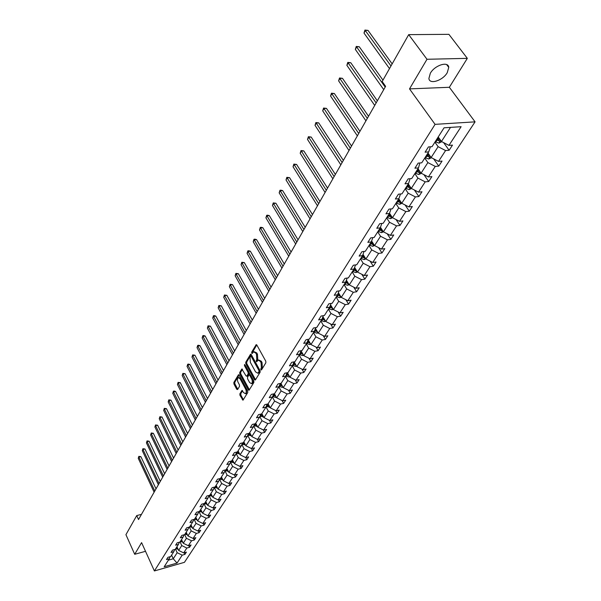 <?xml version="1.0" encoding="UTF-8"?>
<svg xmlns="http://www.w3.org/2000/svg" width="601" height="601" viewBox="0 0 601 601"><rect width="100%" height="100%" fill="white"/><g stroke="black" fill="none" stroke-linecap="round" stroke-linejoin="round"><path stroke-width="0.9" d="M260.857 369.788L261.488 369.946L265.86 362.764L265.777 361.178L256.86 345.064L256.161 344.666L251.699 352.118L251.759 353.208L252.247 353.493L253.554 351.803L255.778 353.087L256.507 354.425L256.785 359.443L256.289 361.464L256.785 361.749L258.092 360.082L260.346 361.389L261.089 362.734L261.36 367.767L260.857 369.788M447.242 72.706L448.752 67.38C448.354 60.911 434.786 65.186 430.339 73.232L428.896 78.446C429.377 84.876 442.719 80.662 447.242 72.706M239.867 393.805L239.957 395.315L243.007 400.191L247.747 392.521L247.657 390.996L239.145 375.129L238.477 374.724L233.842 382.476L233.932 383.986L236.764 389.305L237.605 389.546L239.521 386.338L239.431 384.82L238.019 382.168C237.17 380.087 237.252 378.577 238.266 377.631L240.054 378.728L245.651 389.163C246.508 391.251 246.433 392.769 245.418 393.708L243.585 392.588L241.978 390.425L239.867 393.805L240.806 393.617L240.888 395.127L243.36 399.733M141.588 542.62L134.699 554.287L125.932 534.672L136.727 515.575L138.53 519.527L385.602 86.341L382.183 81.518L408.695 34.64L426.995 59.274L409.514 88.888L435.071 124.354L154.397 570.95L141.588 542.62M254.486 379.757L255.372 379.997L260.135 372.177L260.045 370.607L251.256 354.575L250.572 354.169L245.734 362.26L245.824 363.8L254.486 379.757L255.538 379.727M253.877 382.454L249.032 390.289L248.341 389.869L239.814 373.995L239.724 372.477L241.85 368.999L245.989 375.828L246.673 376.234L248.168 373.86L248.078 372.32L244.449 365.618L244.524 364.416L253.787 380.906L253.877 382.454M134.699 554.287L145.525 551.312M409.514 88.888L449.353 87.28L467.323 58.357L426.995 59.274M467.323 58.357L448.902 34.332L408.695 34.64M170.143 556.691L169.249 558.81L166.485 559.591L167.927 557.322L170.699 556.541L173.802 551.68L171.015 552.454L172.479 550.14L175.274 549.367L178.429 544.416L175.627 545.19L177.122 542.838L179.932 542.064L183.147 537.024L180.323 537.797L181.848 535.393L184.672 534.627L187.948 529.489L185.108 530.255L186.656 527.813L189.503 527.047L192.838 521.818L189.976 522.577L191.561 520.09L194.423 519.324L197.827 513.998L194.942 514.756L196.557 512.217L199.442 511.459L202.905 506.034L200.005 506.786L201.651 504.194L204.55 503.443L208.081 497.913L205.166 498.657L206.834 496.02L209.764 495.277L213.363 489.635L210.425 490.371L212.13 487.681L215.075 486.945L218.741 481.191L215.782 481.927L217.524 479.185L220.492 478.449L224.233 472.581L221.251 473.31L223.031 470.508L226.014 469.787L229.83 463.799L226.832 464.52L228.643 461.666L231.648 460.944L235.547 454.837L232.527 455.55L234.375 452.636L237.403 451.929L241.377 445.694L238.334 446.4L240.22 443.425L243.27 442.727L247.327 436.364L244.261 437.062L246.185 434.027L249.257 433.329L253.404 426.838L250.316 427.521L252.277 424.426L255.372 423.743L259.602 417.109L256.492 417.785L258.505 414.622L261.623 413.946L265.935 407.17L262.81 407.839L264.861 404.608L268.001 403.94L272.411 397.021L269.256 397.682L271.351 394.376L274.514 393.723L279.022 386.653L275.844 387.299L277.993 383.926L281.17 383.28L285.783 376.053L282.583 376.684L284.769 373.236L287.977 372.605L292.687 365.22L289.464 365.836L291.71 362.313L294.941 361.689L299.756 354.139L296.511 354.748L298.802 351.134L302.055 350.533L306.983 342.803L303.708 343.396L306.052 339.708L309.335 339.114L314.376 331.211L311.078 331.79L313.474 328.011L316.78 327.44L321.941 319.349L318.62 319.912L321.077 316.043L324.397 315.487L329.679 307.201L326.335 307.75L328.852 303.79L332.203 303.25L337.612 294.768L334.239 295.301L336.815 291.245L340.189 290.719L345.725 282.034L342.337 282.545L344.974 278.391L348.37 277.887L354.049 268.993L350.631 269.481L353.328 265.229L356.754 264.74L362.568 255.62L359.128 256.094L361.9 251.729L365.348 251.263L371.305 241.918L367.842 242.368L370.682 237.891L374.153 237.455L380.268 227.862L376.774 228.29L379.689 223.7L383.19 223.287L389.456 213.453L385.94 213.851L388.93 209.148L392.453 208.75L398.884 198.661L395.345 199.036L398.41 194.206L401.964 193.838L408.567 183.485L404.999 183.831L408.147 178.873L411.723 178.535L418.506 167.897L414.908 168.212L418.138 163.119L421.744 162.811L428.708 151.888L425.087 152.173L428.408 146.944L432.036 146.667L444.064 127.803L461.117 126.698L448.955 145.382L452.493 145.111L449.12 150.273L445.581 150.558L438.535 161.376L442.051 161.076L438.768 166.109L435.259 166.417L428.393 176.957L431.886 176.626L428.686 181.525L425.2 181.863L418.514 192.132L421.985 191.779L418.859 196.55L415.404 196.918L408.89 206.924L412.331 206.541L409.289 211.191L405.855 211.582L399.507 221.341L402.925 220.928L399.958 225.465L396.547 225.878L390.357 235.389L393.753 234.961L390.86 239.386L387.472 239.822L381.432 249.099L384.805 248.649L381.981 252.961L378.615 253.427L372.725 262.479L376.068 262.006L373.319 266.213L369.976 266.694L364.229 275.528L367.549 275.04L364.86 279.149L361.547 279.645L355.927 288.277L359.233 287.759L356.603 291.778L353.313 292.296L347.829 300.718L351.104 300.192L348.542 304.114L345.274 304.647L339.911 312.873L343.171 312.332L340.662 316.164L337.416 316.712L332.18 324.75L335.411 324.187L332.969 327.936L329.739 328.499L324.623 336.365L327.838 335.786L325.441 339.445L322.241 340.023L317.238 347.709L320.423 347.115L318.087 350.699L314.909 351.292L310.018 358.805L313.181 358.196L310.89 361.697L307.735 362.313L302.949 369.66L306.089 369.037L303.851 372.462L300.718 373.086L296.038 380.275L299.155 379.644L296.969 382.995L293.851 383.633L289.276 390.665L292.371 390.026L290.23 393.302L287.135 393.948L282.658 400.837L285.73 400.183L283.634 403.391L280.562 404.052L276.175 410.791L279.232 410.13L277.174 413.27L274.124 413.939L269.826 420.542L272.862 419.866L270.848 422.946L267.821 423.622L263.614 430.091L266.626 429.407L264.65 432.42L261.645 433.103L257.521 439.444L260.518 438.753L258.58 441.705L255.598 442.396L251.556 448.609L254.531 447.91L252.638 450.803L249.67 451.501L245.711 457.586L246.808 459.72L243.856 460.426L239.979 466.391L242.909 465.677L241.091 468.464L238.161 469.178L234.36 475.023L237.267 474.309L235.487 477.036L232.579 477.757L228.846 483.489L231.738 482.761L229.988 485.443L227.103 486.171L223.444 491.791L226.314 491.062L224.601 493.684L221.731 494.42L218.14 499.934L220.995 499.198L219.312 501.775L216.465 502.519L212.934 507.928L215.774 507.184L214.121 509.716L211.289 510.459L207.833 515.771L210.65 515.027L209.028 517.506L206.218 518.257L202.822 523.471L205.625 522.72L204.032 525.154L201.237 525.905L197.902 531.029L200.681 530.27L199.119 532.659L196.347 533.418L193.071 538.443L195.836 537.685L194.303 540.029L191.546 540.795L188.331 545.731L191.073 544.964L189.57 547.271L186.828 548.037L183.673 552.89L186.4 552.116L184.92 554.385L182.193 555.151L177.04 563.077L164.193 566.751L169.249 558.81M435.071 124.354L475.068 121.853L184.439 562.333L154.397 570.95M246.808 459.72L248.664 456.88L245.711 457.586L240.092 454.799L238.071 450.885M180.045 541.892L181.765 545.558L178.64 550.418L176.934 546.767M178.64 550.418L183.673 552.89M181.765 545.558L186.828 548.037M174.711 549.524L173.802 551.68M184.687 534.597L186.438 538.286L183.252 543.244L181.525 539.57M183.252 543.244L188.331 545.731M186.438 538.286L191.546 540.795M179.353 542.222L178.429 544.416M189.375 527.085L191.193 530.886L187.948 535.934L186.197 532.238M187.948 535.934L193.071 538.443M191.193 530.886L196.347 533.418M184.079 534.785L183.147 537.024M194.138 519.407L196.039 523.351L192.733 528.489L190.96 524.771M192.733 528.489L197.902 531.029M196.039 523.351L201.237 525.905M188.902 527.212L187.948 529.489M198.984 511.579L200.967 515.673L197.609 520.902L195.806 517.168M197.609 520.902L202.822 523.471M200.967 515.673L206.218 518.257M193.807 519.489L192.838 521.818M203.927 503.608L206 507.853L202.575 513.179L200.742 509.423M202.575 513.179L207.833 515.771M206 507.853L211.289 510.459M198.811 511.631L197.827 513.998M209.02 495.63L211.116 499.882L207.63 505.313L205.775 501.527M207.63 505.313L212.934 507.928M211.116 499.882L216.465 502.519M203.904 503.615L202.905 506.034M214.234 487.516L216.337 491.753L212.784 497.29L210.898 493.489M212.784 497.29L218.14 499.934M216.337 491.753L221.731 494.42M209.103 495.442L208.081 497.913M219.538 479.245L221.664 483.474L218.035 489.124L216.127 485.292M218.035 489.124L223.444 491.791M221.664 483.474L227.103 486.171M214.392 487.118L213.363 489.635M224.954 470.816L227.088 475.038L223.392 480.792L221.453 476.939M223.392 480.792L228.846 483.489M227.088 475.038L232.579 477.757M219.793 478.621L218.741 481.191M230.468 462.229L232.617 466.429L228.846 472.296L226.885 468.427M228.846 472.296L234.36 475.023M232.617 466.429L238.161 469.178M225.3 469.959L224.233 472.581M236.103 453.462L238.259 457.646L234.413 463.634L232.422 459.742M234.413 463.634L239.979 466.391M238.259 457.646L243.856 460.426M230.919 461.125L229.83 463.799M240.092 454.799L244.014 448.692L241.85 444.53M244.014 448.692L249.67 451.501M236.651 452.102L235.547 454.837M247.71 435.409L249.888 439.556L245.884 445.784L243.826 441.848M245.884 445.784L251.556 448.609M249.888 439.556L255.598 442.396M242.496 442.899L241.377 445.694M253.69 426.109L255.883 430.233L251.796 436.589L249.708 432.63M251.796 436.589L257.521 439.444M255.883 430.233L261.645 433.103M248.468 433.509L247.327 436.364M259.797 416.613L261.998 420.715L257.829 427.206L255.703 423.217M257.829 427.206L263.614 430.091M261.998 420.715L267.821 423.622M254.561 423.923L253.404 426.838M266.04 406.922L268.241 410.994L263.982 417.62L261.833 413.616M263.982 417.62L269.826 420.542M268.241 410.994L274.124 413.939M260.789 414.127L259.602 417.109M273.635 393.903L272.411 397.021L274.619 401.077L270.27 407.839L268.084 403.812M270.27 407.839L276.175 410.791M274.619 401.077L280.562 404.052M267.144 404.127L265.935 407.17M278.887 386.871L281.133 390.935L276.693 397.847L274.439 393.738M276.693 397.847L282.658 400.837M281.133 390.935L287.135 393.948M285.498 376.496L287.789 380.583L283.251 387.645L280.862 383.34M283.251 387.645L289.276 390.665M287.789 380.583L293.851 383.633M280.269 383.461L279.022 386.653M292.259 365.889L294.588 370.006L289.952 377.218L287.421 372.718M289.952 377.218L296.038 380.275M294.588 370.006L300.718 373.086M287.045 372.785L285.783 376.053M299.17 355.048L301.537 359.188L296.796 366.565L294.122 361.847M296.796 366.565L302.949 369.66M301.537 359.188L307.735 362.313M293.979 361.877L292.687 365.22M306.24 343.975L308.644 348.137L303.798 355.672L301.018 350.834M303.798 355.672L310.018 358.805M308.644 348.137L314.909 351.292M301.063 350.714L299.756 354.139M313.459 332.646L315.908 336.83L310.95 344.538L308.155 339.715M310.95 344.538L317.238 347.709M315.908 336.83L322.241 340.023M308.313 339.302L306.983 342.803M320.851 321.054L323.338 325.261L318.275 333.149L315.45 328.349M318.275 333.149L324.623 336.365M323.338 325.261L329.739 328.499M315.728 327.62L314.376 331.211M328.409 309.199L330.941 313.429L325.757 321.497L322.917 316.727M325.757 321.497L332.18 324.75M330.941 313.429L337.416 316.712M323.315 315.668L321.941 319.349M336.139 297.067L338.724 301.326L333.42 309.583L330.558 304.835M333.42 309.583L339.911 312.873M338.724 301.326L345.274 304.647M331.083 303.43L329.679 307.201M344.057 284.649L346.694 288.931L341.255 297.382L338.386 292.664M341.255 297.382L347.829 300.718M346.694 288.931L353.313 292.296M339.032 290.899L337.612 294.768M352.171 271.937L354.845 276.235L349.286 284.889L346.394 280.209M349.286 284.889L355.927 288.277M354.845 276.235L361.547 279.645M347.175 278.068L345.725 282.034M360.472 258.911L363.199 263.238L357.505 272.103L354.598 267.46M357.505 272.103L364.229 275.528M363.199 263.238L369.976 266.694M355.522 264.913L354.049 268.993L356.032 271.036L356.724 270.856M368.976 245.569L371.764 249.918L365.926 259.001L363.004 254.403M365.926 259.001L372.725 262.479M371.764 249.918L378.615 253.427M364.071 251.436L362.568 255.62M377.698 231.896L380.538 236.268L374.551 245.576L371.621 241.031M374.551 245.576L381.432 249.099M380.538 236.268L387.472 239.822M372.83 237.62L371.305 241.918M386.631 217.885L389.531 222.272L383.393 231.821L380.456 227.321M383.393 231.821L390.357 235.389M389.531 222.272L396.547 225.878M381.815 223.452L380.268 227.862M395.796 203.514L398.748 207.923L392.461 217.712L389.516 213.28M392.461 217.712L399.507 221.341M398.748 207.923L405.855 211.582M391.026 208.915L389.456 213.453M405.194 188.767L408.207 193.206L401.753 203.251L398.779 198.826M401.753 203.251L408.89 206.924M408.207 193.206L415.404 196.918M400.476 193.995L398.884 198.661M414.84 173.644L417.92 178.099L411.294 188.406L408.259 183.966M411.294 188.406L418.514 192.132M417.92 178.099L425.2 181.863M410.032 178.692L408.567 183.485M424.742 158.116L427.882 162.593L421.083 173.178L417.98 168.708M421.083 173.178L428.393 176.957M427.882 162.593L435.259 166.417M419.836 162.976L418.506 167.897M434.906 142.174L438.114 146.674L431.127 157.537L427.965 153.052M431.127 157.537L438.535 161.376M438.114 146.674L445.581 150.558M429.895 146.832L430.211 147.283L428.708 151.888M450.51 127.389L441.45 141.483L438.219 136.975M441.45 141.483L448.955 145.382M449.353 87.28L475.068 121.853M141.475 514.366L136.727 515.575M168.4 560.155L173.268 558.772L177.175 552.695L175.477 549.051M171.593 555.144L173.268 558.772L177.04 563.077M177.175 552.695L182.193 555.151M443.606 142.602L449.12 150.273M433.629 158.837L438.768 166.109M423.893 174.628L428.686 181.525M414.382 189.999L418.859 196.55M405.097 204.971L409.289 211.191M396.036 219.553L399.958 225.465M387.179 233.766L390.86 239.386M378.532 247.62L381.981 252.961M370.081 261.127L373.319 266.213M361.825 274.304L364.86 279.149M353.749 287.165L356.603 291.778M345.853 299.719L348.542 304.114M338.138 311.972L340.662 316.164M330.588 323.947L332.969 327.936M323.203 335.643L325.441 339.445M315.976 347.07L318.087 350.699M308.899 358.241L310.89 361.697M301.98 369.172L303.851 372.462M295.196 379.855L296.969 382.995M288.563 390.304L290.23 393.302M282.057 400.536L283.634 403.391M275.686 410.551L277.174 413.27M269.451 420.347L270.848 422.946M263.336 429.948L264.65 432.42M257.333 439.346L258.58 441.705M251.458 448.556L252.638 450.803M240.017 466.384L241.091 468.464M234.45 475L235.487 477.036M228.989 483.452L229.988 485.443M223.625 491.746L224.601 493.684M218.366 499.882L219.312 501.775M213.205 507.86L214.121 509.716M208.141 515.688L209.028 517.506M203.168 523.373L204.032 525.154M198.285 530.923L199.119 532.659M193.492 538.331L194.303 540.029M188.782 545.603L189.57 547.271M184.154 552.755L184.92 554.385M261.766 369.502L262.314 367.579L262.044 362.553L261.089 362.734M258.678 359.969L261.3 361.209L262.044 362.553M254.148 351.69L256.732 352.915L257.468 354.244L257.739 359.263L257.19 361.163M256.777 344.936L252.653 351.946L252.645 352.9M251.18 354.447L246.68 362.08L246.771 363.628L255.433 379.569M259.001 371.651L258.941 370.554L251.233 356.491L250.752 356.205L250.046 357.317L250.324 362.29L255.56 371.884L257.806 373.213L259.001 371.651L259.955 371.471L259.895 370.374L258.941 370.554M250.88 356.183L252.187 356.318L259.895 370.374M258.197 373.138L259.362 372.432L258.415 372.62M259.955 371.471L259.362 372.432M242.443 369.277L240.663 372.297L240.753 373.814L249.385 389.839M247.447 376.083L249.115 373.679L249.024 372.139L245.396 365.446L244.449 365.618M249.61 382.529L251.466 383.648C252.51 382.687 252.593 381.147 251.721 379.043L249.715 375.332L248.837 375.099L247.529 377.293L247.612 378.833L249.61 382.529M251.962 383.551L252.412 383.461C253.457 382.499 253.539 380.966 252.668 378.855L251.721 379.043M249.197 374.881L250.662 375.144L252.668 378.855M242.564 390.695L240.806 393.617M245.922 393.602L246.357 393.52L246.741 389.283M240.828 378.269L238.702 377.548M239.07 375.009L234.773 382.296L234.863 383.799L237.778 389.26M441.84 141.686L438.918 143.106L435.207 141.701M392.152 63.886L368.007 30.396L365.408 30.411L363.996 33.063L389.493 68.597M440.323 139.905L437.258 138.485M436.461 139.732L439.293 141.077L440.518 140.198M439.293 141.077L437.01 138.876M390.981 65.96L364.935 30.058L368.007 30.396M363.996 33.063L364.935 30.058M431.518 157.74L428.708 159.017L425.042 157.642M382.957 80.151L359.285 46.765L356.701 46.803L355.326 49.395L383.723 89.632M429.94 155.854L427.041 154.51M426.267 155.727L429.061 157.041L430.256 156.298M429.061 157.041L426.815 154.855M385.188 87.062L356.258 46.427L359.285 46.765M355.326 49.395L356.258 46.427M421.436 173.358L418.769 174.508L415.148 173.163M377.345 100.825L350.774 62.737L348.212 62.797L346.875 65.321L374.716 105.43M419.859 171.413L417.094 170.113M416.335 171.293L419.1 172.592L420.242 171.961M419.1 172.592L416.891 170.421M376.143 102.921L347.784 62.399L350.774 62.737M346.875 65.321L347.784 62.399M411.55 188.541L409.093 189.608L405.502 188.286M368.533 116.271L342.472 78.318L339.926 78.4L338.618 80.865L365.934 120.831M410.047 186.58L407.395 185.311M406.667 186.468L409.394 187.745L410.475 187.204M409.394 187.745L407.223 185.589M367.324 118.389L339.52 77.98L342.472 78.318M338.618 80.865L339.52 77.98M401.919 203.333L399.65 204.317L396.104 203.025M359.931 131.341L334.366 93.531L331.842 93.636L330.565 96.04L357.362 135.856M400.484 201.358L397.952 200.125M397.238 201.252L399.935 202.507L400.95 202.049M399.935 202.507L397.794 200.373M358.722 133.467L331.451 93.193L334.366 93.531M330.565 96.04L331.451 93.193M392.536 217.757L390.455 218.666L386.939 217.397M351.547 146.051L326.456 108.383L323.947 108.503L322.699 110.854L349.001 150.513M391.168 215.767L388.742 214.572M388.043 215.669L390.71 216.901L391.664 216.518M390.71 216.901L388.607 214.782M350.323 148.192L323.578 108.045L326.456 108.383M322.699 110.854L323.578 108.045M383.385 231.813L381.477 232.655L378.006 231.408M343.359 160.407L318.725 122.882L316.239 123.025L315.022 125.324L340.835 164.824M382.078 229.815L379.764 228.65M379.081 229.725L381.718 230.942L382.604 230.611M381.718 230.942L379.652 228.831M342.134 162.555L315.886 122.551L318.725 122.882M315.022 125.324L315.886 122.551M374.506 245.516L372.725 246.297L369.292 245.08M335.366 174.425L311.183 137.051L308.711 137.208L307.517 139.455L332.871 178.797M373.221 243.518L371.005 242.391M370.344 243.435L372.951 244.637L373.769 244.359M372.951 244.637L370.907 242.541M334.133 176.581L308.373 136.72L311.183 137.051M307.517 139.455L308.373 136.72M365.844 258.881L364.183 259.617L360.788 258.422M327.553 188.113L303.805 150.896L301.356 151.069L300.192 153.263L325.081 192.448M364.582 256.89L362.456 255.793M361.81 256.815L364.386 257.994L365.145 257.769M364.386 257.994L362.38 255.921M326.32 190.284L301.026 150.558L303.805 150.896M300.192 153.263L301.026 150.558M357.392 271.93L355.845 272.614L352.479 271.442M319.927 201.485L296.594 164.426L294.159 164.621L293.025 166.762L317.478 205.782M356.153 269.939L354.094 268.865M353.486 269.872L356.032 271.036M318.688 203.664L293.851 164.096L296.594 164.426M293.025 166.762L293.851 164.096M349.143 284.664L347.701 285.31L344.373 284.153M312.475 214.557L289.547 177.656L287.128 177.866L286.016 179.962L310.048 218.809M347.919 282.688L345.891 281.599M345.35 282.62L348.505 283.627M347.874 283.77L345.86 281.681M311.228 216.743L287.128 177.866L286.835 177.325L289.547 177.656M286.016 179.962L286.835 177.325M341.09 297.104L339.753 297.705L336.455 296.571M305.188 227.336L282.65 190.592L280.254 190.817L279.165 192.861L302.784 231.543M339.888 295.136L337.882 294.032M337.409 295.076L340.474 296.09M339.903 296.21L337.86 294.092M303.941 229.522L280.254 190.817L279.976 190.262L280.93 190.171L282.65 190.592M279.165 192.861L279.976 190.262M333.224 309.26L331.985 309.815L328.724 308.704M298.058 239.829L275.912 203.243L273.53 203.484L272.463 205.489L295.684 243.991M332.037 307.291L330.062 306.187M329.656 307.239L332.631 308.268M332.12 308.358L330.047 306.217M296.811 242.015L273.53 203.484L273.26 202.913L275.912 203.243M272.463 205.489L273.26 202.913M325.539 321.137L324.39 321.648L321.167 320.558M291.094 252.044L269.316 215.624L266.949 215.879L265.912 217.84L288.735 256.169M324.375 319.169L322.421 318.064M322.031 319.101L324.961 320.168M323.503 318.793L322.414 318.064M289.84 254.238L266.949 215.879L266.694 215.301L267.64 215.196L269.316 215.624M265.912 217.84L266.694 215.301M318.034 332.744L316.975 333.217L313.775 332.15M284.281 263.989L262.862 227.741L260.511 228.004L259.497 229.928L281.944 268.084M316.885 330.783L314.954 329.671M314.571 330.685L317.471 331.79M283.026 266.19L260.511 228.004L260.271 227.411L261.21 227.306L262.862 227.741M259.497 229.928L260.271 227.411M310.694 344.088L309.718 344.531L306.555 343.479M277.609 275.686L256.544 239.596L254.215 239.874L253.216 241.76L275.296 279.735M309.56 342.134L307.659 341.022M307.284 342.014L310.146 343.148M276.355 277.887L254.215 239.874L253.983 239.273L254.914 239.16L256.544 239.596M253.216 241.76L253.983 239.273M303.52 355.183L302.626 355.589L299.486 354.552M271.081 287.128L250.354 251.21L248.04 251.503L247.064 253.337L268.79 291.139M302.401 353.238L300.523 352.126M300.154 353.087L302.987 354.259M269.826 289.329L248.04 251.503L247.822 250.887L248.746 250.767L250.354 251.21M247.064 253.337L247.822 250.887M296.503 366.039L295.684 366.407L292.574 365.393M264.695 298.329L244.299 262.577L242 262.885L241.046 264.68L262.427 302.311M295.399 364.101L293.551 362.989M293.19 363.928L295.977 365.123M263.433 300.53L242 262.885L241.79 262.261L244.299 262.577M241.046 264.68L241.79 262.261M289.637 376.662L288.893 377L285.806 375.993M258.438 309.297L238.364 273.718L236.08 274.026L235.149 275.791L256.191 313.241M288.555 374.724L286.73 373.612M286.369 374.536L289.126 375.745M257.183 311.506L236.08 274.026L235.885 273.395L238.364 273.718M235.149 275.791L235.885 273.395M282.921 387.052L282.245 387.36L279.142 386.338M252.315 320.032L232.549 284.626L230.288 284.949L229.364 286.677L250.084 323.947M281.854 385.128L280.051 384.016M279.698 384.91L282.417 386.142M251.053 322.241L230.288 284.949L230.1 284.311L232.549 284.626M229.364 286.677L230.1 284.311M276.347 397.223L275.739 397.501L272.629 396.465M246.312 330.558L226.855 295.316L224.601 295.654L223.707 297.345L244.104 334.434M275.296 395.3L273.523 394.196M273.177 395.075L275.851 396.314M245.05 332.766L224.601 295.654L224.428 295.001L226.855 295.316M223.707 297.345L224.428 295.001M269.917 407.185L266.251 406.389M240.43 340.865L221.273 305.796L219.034 306.142L218.155 307.802L238.244 344.704M268.872 405.269L267.122 404.165M266.784 405.029L269.391 406.268L268.842 405.254M239.175 343.073L219.034 306.142L218.869 305.481L221.273 305.796M218.155 307.802L218.869 305.481M263.614 416.936L260 416.102M234.668 350.969L215.797 316.073L213.58 316.419L212.716 318.049L232.504 354.77M262.592 415.028L261.059 414.066M260.534 414.773L263.125 416.02M233.413 353.17L213.58 316.419L213.423 315.758L214.309 315.615L215.797 316.073M212.716 318.049L213.423 315.758M257.446 426.492L253.885 425.621M229.026 360.87L210.433 326.14L208.231 326.501L207.383 328.101L226.87 364.642M256.432 424.584L255.155 423.788M254.403 424.314L256.958 425.568M227.764 363.072L208.231 326.501L208.074 325.832L210.433 326.14M207.383 328.101L208.074 325.832M251.406 435.845L247.89 434.944M223.489 370.577L205.166 336.019L202.98 336.387L202.146 337.957L221.356 374.31M250.407 433.952L249.302 433.268M248.408 433.667L250.917 434.929M222.235 372.778L202.98 336.387L202.838 335.711L203.709 335.561L205.166 336.019M202.146 337.957L202.838 335.711M245.486 445.018L242.023 444.086M218.058 380.087L200.005 345.71L197.834 346.086L197.015 347.618L215.947 383.799M244.502 443.132L243.435 442.464M242.594 442.884L244.998 444.094M216.803 382.289L197.834 346.086L197.699 345.402L198.563 345.252L200.005 345.71M197.015 347.618L197.699 345.402M239.686 454.01L236.268 453.049M212.739 389.425L194.942 355.214L192.786 355.597L191.982 357.107L210.635 393.099M238.71 452.125L237.688 451.479M237.034 452.012L239.206 453.079M211.484 391.627L192.786 355.597L192.658 354.906L194.942 355.214M191.982 357.107L192.658 354.906M233.999 462.823L230.634 461.831M207.518 398.583L189.969 364.537L187.828 364.927L187.046 366.407L205.437 402.227M233.038 460.944L232.054 460.321M231.588 460.959L233.519 461.884M206.263 400.777L187.828 364.927L187.707 364.236L188.564 364.078L189.969 364.537M187.046 366.407L187.707 364.236M228.425 471.462L225.105 470.44M202.394 407.561L185.093 373.694L182.967 374.092L182.193 375.542L200.328 411.182M227.471 469.591L226.524 468.983M226.111 469.644L227.944 470.523M201.14 409.754L182.967 374.092L182.854 373.386L185.093 373.694M182.193 375.542L182.854 373.386M222.956 479.929L219.688 478.892M197.361 416.38L180.308 382.679L178.196 383.077L177.438 384.505L195.317 419.964M222.017 478.065L221.108 477.479M220.695 478.126L222.483 478.989M196.114 418.566L178.196 383.077L178.091 382.371L180.308 382.679M177.438 384.505L178.091 382.371M217.562 488.26L214.369 487.178M192.433 425.027L175.605 391.499L173.509 391.905L172.765 393.309L190.397 428.588M216.668 486.382L215.797 485.811M215.391 486.449L217.126 487.298M191.186 427.213L173.509 391.905L173.411 391.198L174.252 391.033L175.605 391.499M172.765 393.309L173.411 391.198M212.341 496.396L209.283 495.397M187.587 433.516L170.992 400.161L168.911 400.574L168.182 401.949L185.574 437.047M211.424 494.54L210.583 493.992M210.185 494.615L211.868 495.449M186.34 435.702L168.911 400.574L168.813 399.86L170.992 400.161M168.182 401.949L168.813 399.86M207.18 504.397L204.34 503.503M182.832 441.855L166.462 408.665L164.389 409.086L163.675 410.438L180.833 445.356M206.271 502.549L205.467 502.015M205.076 502.624L206.714 503.45M181.585 444.034L164.389 409.086L164.306 408.364L166.462 408.665M163.675 410.438L164.306 408.364M202.116 512.24L199.457 511.436M178.159 450.044L162.015 417.019L159.956 417.447L159.25 418.769L176.183 453.515M201.222 510.407L200.449 509.888M200.065 510.489L201.658 511.293M176.919 452.222L159.956 417.447L159.874 416.718L162.015 417.019M159.25 418.769L159.874 416.718M197.143 519.94L194.551 519.136M173.576 458.082L157.635 425.223L155.591 425.658L154.9 426.958L171.608 461.53M196.264 518.122L195.52 517.619M195.145 518.205L196.692 519.001M172.337 460.253L155.591 425.658L155.524 424.93L157.635 425.223M154.9 426.958L155.524 424.93M192.26 527.498L189.728 526.694M169.069 465.978L153.345 433.291L151.309 433.727L150.633 435.004L167.123 469.396M191.396 525.687L190.682 525.206M190.314 525.785L191.817 526.559M167.837 468.149L151.309 433.727L151.242 432.99L153.345 433.291M150.633 435.004L151.242 432.99M187.467 534.913L184.995 534.116M164.644 473.738L149.123 441.209L147.102 441.652L146.434 442.914L162.713 477.134M186.618 533.125L185.927 532.651M185.566 533.222L187.031 533.988M163.412 475.902L147.102 441.652L147.042 440.916L149.123 441.209M146.434 442.914L147.042 440.916M182.764 542.2L180.345 541.411M160.302 481.363L144.969 449L142.963 449.443L142.309 450.682L158.379 484.729M181.93 540.427L181.262 539.968M180.909 540.532L182.328 541.283M159.07 483.52L142.963 449.443L142.91 448.707L144.969 449M142.309 450.682L142.91 448.707M178.144 549.359L175.777 548.57M156.027 488.853L140.889 456.655L138.899 457.106L138.253 458.323L154.119 492.196M177.318 547.601L176.679 547.158M176.333 547.706L177.716 548.443M154.795 491.009L138.899 457.106L138.846 456.362L140.889 456.655M138.253 458.323L138.846 456.362M262.314 367.579L261.36 367.767M261.3 361.209L260.346 361.389M257.183 360.194L256.229 360.367M257.739 359.263L256.785 359.443M257.468 354.244L256.507 354.425M256.732 352.915L255.778 353.087M252.653 351.946L251.699 352.118M256.612 344.749L255.966 344.869M261.751 368.503L260.796 368.691M246.771 363.628L245.824 363.8M246.68 362.08L245.734 362.26M251 354.252L250.377 354.365M252.187 356.318L251.233 356.491M249.287 389.681L248.341 389.869M240.753 373.814L239.814 373.995M240.663 372.297L239.724 372.477M242.256 369.067L241.662 369.179M247.8 375.873L246.861 376.053M249.115 373.679L248.168 373.86M249.024 372.139L248.078 372.32M250.662 375.144L249.715 375.332M242.361 390.485L241.797 390.597M246.575 388.982L245.651 389.163M240.978 378.547L240.054 378.728M237.695 389.117L236.764 389.305M234.863 383.799L233.932 383.986M234.773 382.296L233.842 382.476M238.875 374.791L238.296 374.904M243.262 399.575L242.323 399.77M240.888 395.127L239.957 395.315M438.985 143.076L440.691 140.424M437.821 138.861L438.647 137.569M435.77 142.084L437.025 140.116M428.783 158.987L430.384 156.485M427.596 154.885L428.385 153.646M425.598 158.018L426.823 156.095M418.844 174.485L420.354 172.126M417.642 170.481L418.394 169.302M415.689 173.531L416.884 171.668M409.153 189.578L410.581 187.362M407.936 185.679L408.657 184.552M406.043 188.654L407.2 186.836M399.718 204.287L401.055 202.206M398.486 200.494L399.177 199.412M396.637 203.386L397.772 201.613M390.515 218.636L391.769 216.683M389.268 214.933L389.929 213.896M387.465 217.757L388.569 216.022M381.545 232.625L382.717 230.792M380.283 229.011L380.914 228.019M378.525 231.768L379.599 230.078M372.793 246.275L373.89 244.554M371.516 242.744L372.117 241.797M369.803 245.433L370.855 243.788M364.244 259.587L365.28 257.987M362.966 256.146L363.537 255.245M361.291 258.768L362.313 257.16M355.912 272.591L356.866 271.089M354.613 269.225L355.161 268.362M352.982 271.787L353.981 270.217M347.769 285.28L348.663 283.882M346.461 281.997L346.987 281.178M344.869 284.498L345.845 282.966M339.813 297.675L340.647 296.376M338.506 294.467L339.002 293.686M336.943 296.909L337.897 295.414M332.045 309.785L332.819 308.583M330.73 306.653L331.204 305.901M329.205 309.042L330.137 307.577M324.45 321.625L325.171 320.506M323.128 318.553L323.586 317.839M321.64 320.889L322.549 319.462M323.729 318.913L324.517 320.228M317.035 333.194L317.696 332.165M315.698 330.189L316.134 329.513M314.248 332.473L315.134 331.076M316.336 330.565L317.08 331.835M309.778 344.501L310.386 343.554M308.441 341.571L308.854 340.917M307.013 343.802L307.885 342.435M309.102 341.954L309.815 343.179M302.679 355.567L303.235 354.695M301.341 352.697L301.732 352.073M299.944 354.875L300.8 353.538M302.025 353.087L302.701 354.274M295.737 366.385L296.248 365.596M294.392 363.575L294.768 362.989M293.033 365.709L293.866 364.401M295.099 363.981L295.752 365.13M288.946 376.97L289.412 376.256M287.594 374.22L287.954 373.664M286.264 376.309L287.083 375.032M288.322 374.633L288.946 375.745M282.305 387.337L282.718 386.683M280.945 384.64L281.291 384.107M279.645 386.683L280.442 385.436M281.689 385.061L282.29 386.142M275.799 397.479L276.167 396.893M274.439 394.842L274.762 394.331M273.162 396.84L273.943 395.616M275.198 395.263L275.776 396.314M269.428 407.41L269.759 406.892M268.061 404.826L268.369 404.345M266.814 406.787L267.58 405.585M263.185 417.132L263.478 416.681M261.826 414.607L262.119 414.149M260.594 416.523L261.345 415.351M257.078 426.657L257.326 426.267M255.71 424.186L255.988 423.75M254.508 426.064L255.245 424.915M249.723 433.569L249.986 433.156M248.544 435.409L249.265 434.283M243.848 442.764L244.104 442.366M242.699 444.567L243.405 443.463M236.967 453.545L237.658 452.455M231.355 462.342L232.031 461.283M225.848 470.974L226.509 469.929M220.447 479.433L221.093 478.411M215.143 487.734L215.789 486.727M209.944 495.878L210.575 494.893M204.851 503.871L205.467 502.902M199.84 511.714L200.449 510.76M194.927 519.407L195.52 518.475M190.104 526.964L190.69 526.055M185.363 534.387L185.942 533.493M180.713 541.674L181.277 540.795M176.146 548.833L176.694 547.969M446.656 64.592L448.752 67.38M258.761 373.026L257.806 373.213M247.62 376.053L246.673 376.234M252.412 383.461L251.466 383.648M246.357 393.52L245.418 393.708"/></g></svg>
